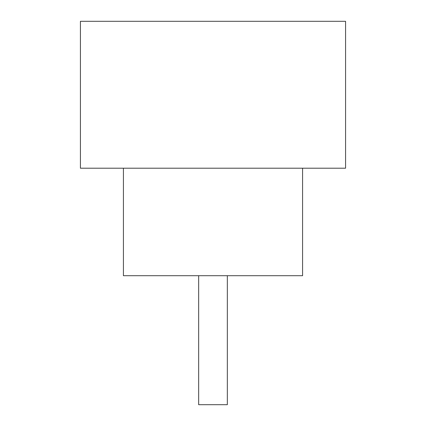 <?xml version="1.0" encoding="UTF-8"?>
<svg xmlns="http://www.w3.org/2000/svg" width="426" height="426" viewBox="0 0 426 426"><rect width="100%" height="100%" fill="white"/><g stroke="black" fill="none" stroke-linecap="round" stroke-linejoin="round"><path stroke-width="0.64" d="M227.335 275.707L227.335 404.7L198.665 404.7L198.665 275.707M123.423 168.211L123.423 275.707L302.577 275.707L302.577 168.211M345.577 168.211L80.423 168.211L80.423 21.3L345.577 21.3L345.577 168.211"/></g></svg>

